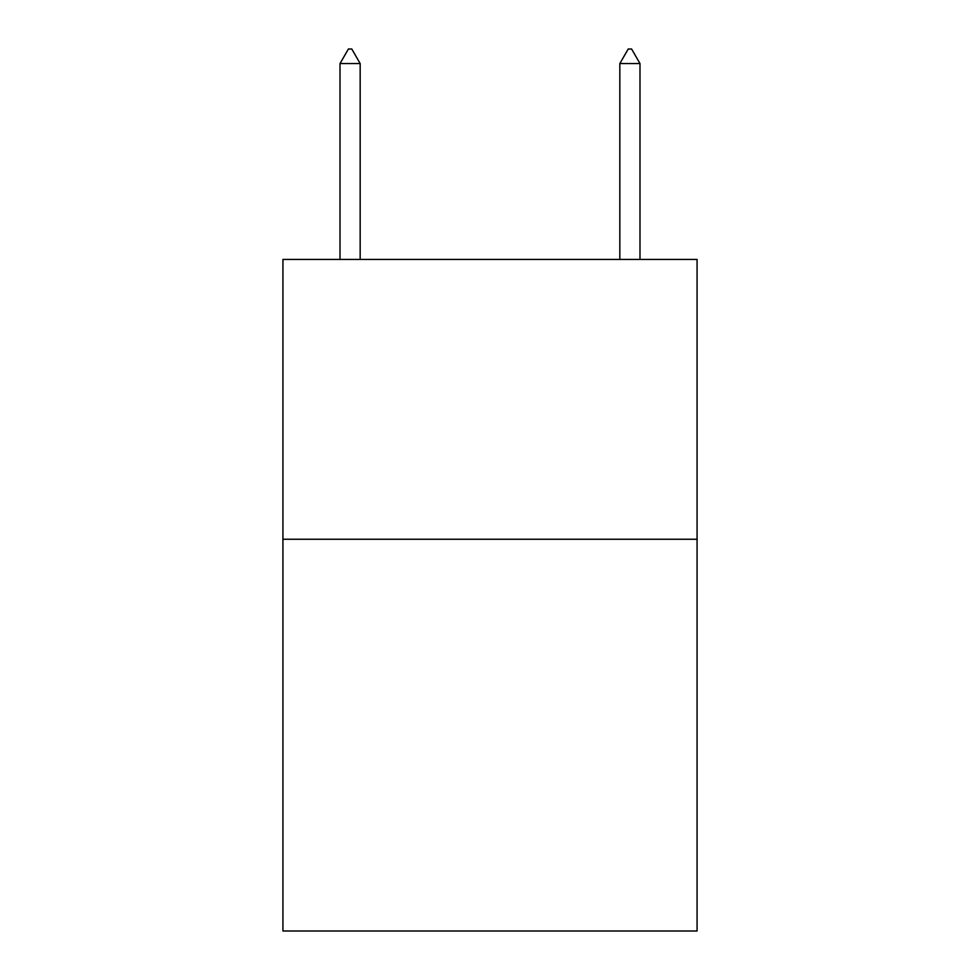 <?xml version="1.0" encoding="UTF-8"?>
<svg xmlns="http://www.w3.org/2000/svg" width="980" height="980" viewBox="0 0 980 980"><rect width="100%" height="100%" fill="white"/><g stroke="black" fill="none" stroke-linecap="round" stroke-linejoin="round"><path stroke-width="1.47" d="M697.074 539.245L697.074 931L282.926 931L282.926 259.43L697.074 259.43L697.074 539.245L282.926 539.245M628.229 49L631.586 49L639.989 63.553L619.838 63.553L628.229 49M639.989 259.43L639.989 63.553M619.838 259.43L619.838 63.553M360.162 63.553L351.771 49L348.415 49L340.011 63.553L360.162 63.553L360.162 259.43M340.011 63.553L340.011 259.43"/></g></svg>
